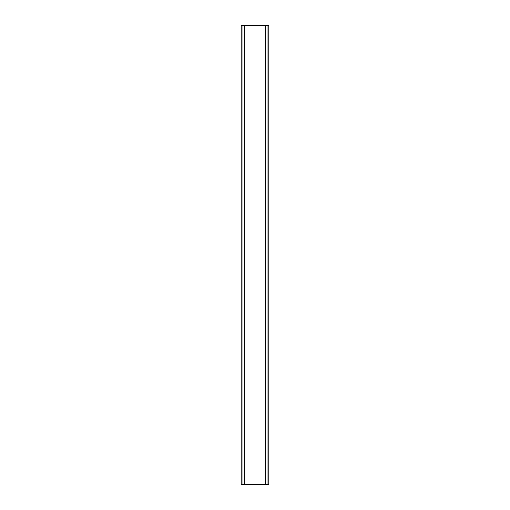 <?xml version="1.0" encoding="UTF-8"?>
<svg xmlns="http://www.w3.org/2000/svg" width="510" height="510" viewBox="0 0 510 510"><rect width="100%" height="100%" fill="white"/><g stroke="black" fill="none" stroke-linecap="round" stroke-linejoin="round"><path stroke-width="0.76" d="M267.023 25.5L267.023 484.5L268.77 484.5L268.77 25.5L241.23 25.5L241.23 484.5L242.977 484.5L242.977 25.5M244.411 25.5L244.411 484.5L242.977 484.5M265.589 25.5L265.589 484.5L244.411 484.5M267.023 484.5L265.589 484.5"/></g></svg>
